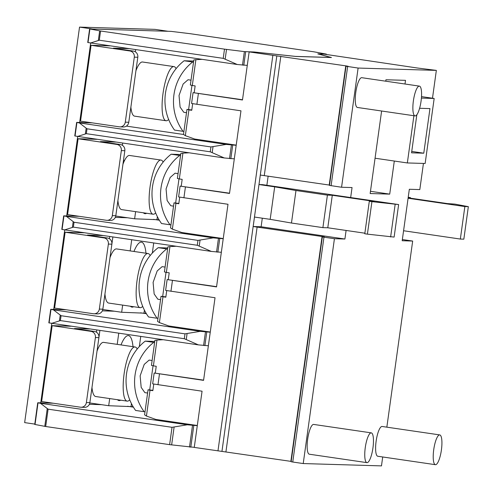 <?xml version="1.0" encoding="UTF-8"?>
<svg xmlns="http://www.w3.org/2000/svg" width="493" height="493" viewBox="0 0 493 493"><rect width="100%" height="100%" fill="white"/><g stroke="black" fill="none" stroke-linecap="round" stroke-linejoin="round"><path stroke-width="0.74" d="M133.967 251.461A32.834 8.332 -81.7 0 1 141.46 242.143A32.834 8.332 -81.7 0 1 145.965 253.217M121.001 344.921A32.834 8.332 -81.7 0 1 128.488 335.604A32.834 8.332 -81.7 0 1 132.999 346.678M133.128 406.694L108.694 405.721L89.837 402.96L91.981 387.529M97.041 351.065L99.9 330.464M146.101 313.24L121.66 312.266L102.809 309.505L104.947 294.068M110.007 257.611L112.866 237.01M159.066 219.779L134.626 218.806L115.775 216.045L117.919 200.614M122.979 164.151L123.521 160.237M65.131 232.215L54.606 308.063L93.356 313.739A5.472 5.287 -88.3 0 0 99.346 309.086L108.368 244.072A5.472 5.287 -88.3 0 0 103.881 237.891L65.131 232.215L83.958 232.776M91.063 45.301L80.544 121.149L119.294 126.824A5.472 5.287 -88.3 0 0 125.284 122.172L134.306 57.157A5.472 5.287 -88.3 0 0 129.819 50.97L91.063 45.301L109.896 45.861M92.622 29.025L168.07 31.281L154.981 29.364L79.533 27.109L92.622 29.025M40.746 402.855L51.771 323.42M53.719 309.401L64.743 229.966M66.684 215.94L77.709 136.506M79.656 122.48L90.675 43.045M78.097 138.755L67.572 214.609L106.328 220.279A5.472 5.287 -88.3 0 0 112.318 215.626L121.333 150.612A5.472 5.287 -88.3 0 0 116.853 144.431L78.097 138.755L96.93 139.322M52.159 325.676L41.634 401.524L80.39 407.193A5.472 5.287 -88.3 0 0 86.38 402.547L95.402 337.532A5.472 5.287 -88.3 0 0 90.915 331.345L52.159 325.676L70.992 326.237M34.8 424.097L24.65 422.612L79.533 27.109M120.693 400.18A32.834 8.332 -81.7 0 1 118.979 400.575A32.834 8.332 -81.7 0 1 117.451 399.706M133.658 306.72A32.834 8.332 -81.7 0 1 131.945 307.114A32.834 8.332 -81.7 0 1 130.417 306.245M146.624 213.266A32.834 8.332 -81.7 0 1 144.917 213.66A32.834 8.332 -81.7 0 1 143.389 212.791M128.747 48.622L113.415 48.166L133.313 51.075A5.472 5.287 -88.3 0 1 137.8 57.262L128.778 122.276A5.472 5.287 -88.3 0 1 123.373 126.978L119.885 126.874M135.347 51.839L135.655 49.633M115.781 142.076L100.443 141.62L120.341 144.535A5.472 5.287 -88.3 0 1 124.828 150.716L115.806 215.731A5.472 5.287 -88.3 0 1 110.407 220.439L106.913 220.334M122.381 145.299L122.689 143.093M102.815 235.537L87.477 235.081L107.375 237.99A5.472 5.287 -88.3 0 1 111.862 244.177L102.84 309.191A5.472 5.287 -88.3 0 1 97.441 313.893L93.947 313.788M109.415 238.754L109.717 236.548M89.843 328.997L74.505 328.535L94.409 331.45A5.472 5.287 -88.3 0 1 98.89 337.637L89.874 402.652A5.472 5.287 -88.3 0 1 84.469 407.354L80.975 407.249M96.443 332.214L96.751 330.008M134.626 218.806L135.618 211.651M156.984 219.471L157.372 216.68M121.66 312.266L122.652 305.112M130.177 250.906L131.717 239.771M144.011 312.932L144.4 310.14M152.325 253.063L153.717 242.987M108.694 405.721L109.686 398.566M117.205 344.367L118.751 333.225M131.046 406.392L131.434 403.594M139.353 346.524L140.751 336.448M155.665 212.914A27.361 6.945 -81.7 0 1 153.07 214.209L121.654 209.605A27.361 6.945 -81.7 0 1 117.913 200.565M153.07 214.209A27.361 6.945 -81.7 0 1 150.051 186.927A27.361 6.945 -81.7 0 1 160.995 160.065A27.361 6.945 -81.7 0 1 163.14 162.098M122.96 164.2A27.361 6.945 -81.7 0 1 129.579 155.468L160.995 160.065M142.699 306.369A27.361 6.945 -81.7 0 1 140.104 307.663L108.682 303.066A27.361 6.945 -81.7 0 1 104.941 294.025M140.104 307.663A27.361 6.945 -81.7 0 1 137.079 280.388A27.361 6.945 -81.7 0 1 148.029 253.525A27.361 6.945 -81.7 0 1 150.168 255.559M109.988 257.654A27.361 6.945 -81.7 0 1 116.607 248.922L148.029 253.525M165.087 267.083L162.111 266.645L157.187 270.953L153.101 282.403L154.155 293.982L157.828 299.202L160.57 299.602M158.191 247.677L166.708 248.928A49.503 47.858 -88.3 0 0 157.088 318.244L148.572 316.993A49.503 47.858 91.7 0 1 158.191 247.677L167.737 247.967M157.088 318.244L157.982 318.268M166.708 248.928L167.602 248.953M162.678 296.416L166.024 272.321M178.053 173.622L175.077 173.185L170.153 177.498L166.067 188.948L167.127 200.522L170.794 205.741L173.542 206.142M171.157 154.223L179.674 155.468A49.503 47.858 -88.3 0 0 170.054 224.783L161.538 223.539A49.503 47.858 91.7 0 1 171.157 154.223L180.703 154.506M170.054 224.783L170.948 224.808M179.674 155.468L180.567 155.492M175.65 202.956L178.99 178.867M413.38 100.899A15.049 3.821 98.3 0 0 415.044 115.898A15.049 3.821 98.3 0 0 421.065 101.127A15.049 3.821 98.3 0 0 419.401 86.121A15.049 3.821 98.3 0 0 413.38 100.899M419.401 86.121L361.794 77.691A15.049 3.821 98.3 0 0 355.773 92.462A15.049 3.821 98.3 0 0 357.437 107.468L415.044 115.898M365.264 447.638A15.049 3.821 98.3 0 0 366.928 462.644A15.049 3.821 98.3 0 0 372.948 447.866A15.049 3.821 98.3 0 0 371.284 432.866A15.049 3.821 98.3 0 0 365.264 447.638M371.284 432.866L313.684 424.43A15.049 3.821 98.3 0 0 307.657 439.208A15.049 3.821 98.3 0 0 309.321 454.213L366.928 462.644M433.729 449.684A15.049 3.821 98.3 0 0 435.387 464.689A15.049 3.821 98.3 0 0 441.414 449.912A15.049 3.821 98.3 0 0 439.75 434.912A15.049 3.821 98.3 0 0 433.729 449.684M439.75 434.912L382.143 426.476A15.049 3.821 98.3 0 0 376.122 441.253A15.049 3.821 98.3 0 0 377.786 456.253L435.387 464.689M274.687 186.835L295.979 190.52L327.407 195.123L322.897 227.63L291.468 223.027L270.176 219.342L274.687 186.835L258.979 184.536L260.31 175.052L329.534 185.091M270.176 219.342L254.468 217.043L258.979 184.536M371.919 201.637L398.634 204.57L394.123 237.078L367.408 234.144L371.919 201.637L369.3 201.255L374.193 201.403L332.294 195.265L327.783 227.772L364.869 233.201M295.948 56.461L331.438 57.521L318.447 53.977L324.037 54.144L417.288 67.991L436.348 70.388L358.109 68.052L346.024 66.235L348.163 66.278L345.753 65.852L249.144 51.907L254.733 52.073L295.948 56.461M124.6 160.398L123.509 160.237M468.35 206.653L464.856 206.549L460.345 239.056L463.839 239.16L468.35 206.653L454.91 204.114L447.404 203.584L408.142 197.841M382.71 456.974L381.471 465.891L303.226 463.556L334.427 238.717L344.909 239.025L346.098 230.453M303.226 463.556L292.756 462.021L323.956 237.182L334.427 238.717M323.956 237.182L322.342 236.899L324.486 236.942L322.071 236.517L253.168 226.521L254.487 217.043M292.756 462.021L291.147 461.738L322.342 236.899M291.19 461.405L194.267 447.41L202.068 391.202L152.664 383.856L154.167 373.016L203.603 380.121M386.845 427.166L412.672 241.052L402.189 240.738L409.332 189.269L419.814 189.583L423.438 163.429M432.49 98.218L436.348 70.388M350.665 197.551L352.051 187.556L341.569 187.248L358.109 68.052M405 84.013L405.505 80.347L385.945 79.761L385.748 81.197M381.613 111.005L370.157 193.539L389.716 194.125L394.308 161.038M221.339 252.299L211.343 251.424L62.075 229.467L63.683 215.86M234.311 158.838L224.309 157.97L75.047 136.013L76.649 122.406M208.373 345.759L198.371 344.884L48.832 322.86L50.717 309.308L66.278 309.777M154.167 373.016L203.572 380.362L215.034 297.741L165.63 290.395L167.133 279.562L216.569 286.667M167.133 279.562L216.538 286.908L228 204.281L178.602 196.935L180.105 186.101L229.541 193.207M180.105 186.101L229.504 193.447L240.972 110.826L191.567 103.481L193.071 92.641L242.507 99.752M193.071 92.641L242.476 99.987L249.144 51.907M163.091 339.72L156.977 340.065L153.397 365.861L156.232 366.281L155.295 373.053M153.767 384.041L152.848 390.659L150.014 390.246L146.433 416.043L155.77 419.42L197.305 425.496M176.056 246.26L169.943 246.605L166.363 272.407L169.204 272.82L168.261 279.593M166.739 290.58L165.821 297.199L162.98 296.786L159.399 322.588L168.742 325.959L210.277 332.042M189.029 152.799L182.915 153.144L179.335 178.947L182.17 179.366L181.233 186.138M179.705 197.126L178.786 203.745L175.952 203.326L172.371 229.128L181.707 232.505L223.243 238.581M159.338 220.223L153.508 219.373M66.419 216.39L213.222 237.879L197.964 240.393L74.03 222.251L66.419 216.39L63.677 215.854L79.244 216.316M115.307 217.395L127.447 217.758M63.677 215.854L61.798 229.399M223.218 238.754L213.222 237.879M64.54 229.935L73.358 227.131L197.286 245.267L211.343 251.424M172.371 229.128L170.523 227.908L173.998 202.845L175.952 203.326M178.83 203.424L173.998 202.845M179.335 178.947L177.381 178.466L180.857 153.409L182.915 153.144M247.276 65.384L237.275 64.509L88.013 42.552L89.621 28.945L171.071 31.367L189.99 33.672L313.918 51.814L326.058 54.045L317.812 53.891L330.994 57.459L295.584 56.405L254.209 51.987L244.374 51.605L224.5 49.146L100.572 31.004L89.621 28.933M183.525 134.472L126.393 126.109M79.385 122.93L226.188 144.424L210.93 146.939L87.002 128.796L79.385 122.93L76.643 122.4L92.216 122.856M236.19 145.293L226.188 144.424M192.677 103.666L191.752 110.284L188.918 109.871L185.337 135.674L194.68 139.044L236.209 145.127M201.994 59.345L195.881 59.69L192.301 85.492L195.136 85.905L194.199 92.678M402.356 239.543L412.672 241.052M329.57 185.423L341.569 187.248M185.417 186.995L183.914 197.829M172.451 280.449L170.948 291.289M159.479 373.91L157.976 384.743M198.389 93.534L196.886 104.368M185.337 135.674L183.488 134.447L186.964 109.391L188.918 109.871M191.802 109.964L186.964 109.391M192.301 85.492L190.347 85.012L193.829 59.949L195.881 59.69M90.478 43.02L99.29 40.21L223.224 58.353L237.275 64.509M77.506 136.475L86.324 133.671L210.252 151.813L224.309 157.97M159.399 322.588L157.55 321.362L161.032 296.305L162.98 296.786M165.864 296.885L161.032 296.305M166.363 272.407L164.416 271.926L167.891 246.864L169.943 246.605M146.366 313.684L140.536 312.827M102.341 310.849L114.481 311.212M53.447 309.851L200.25 331.339L184.992 333.853L61.064 315.711L53.447 309.851L50.711 309.314L48.832 322.86M210.252 332.214L200.25 331.339M51.568 323.39L60.386 320.586L184.314 338.728L198.371 344.884M146.433 416.043L144.585 414.823L148.06 389.766L150.014 390.246M152.892 390.339L148.06 389.766M153.397 365.861L151.443 365.381L154.919 340.324L156.977 340.065M133.4 407.138L127.57 406.287M40.481 403.305L187.285 424.793L172.026 427.308L48.098 409.172L40.481 403.305L37.739 402.769L53.306 403.231M89.369 404.309L101.509 404.673M37.739 402.769L35.866 416.314L37.739 402.769M197.28 425.669L187.285 424.793M194.273 447.342L169.617 444.649L45.689 426.507L34.787 424.442M370.471 191.302L389.716 194.125M413.898 115.732L407.347 162.949L425.145 163.479L434.167 98.464L421.404 98.082M416.844 114.74L411.556 152.824L423.77 153.194L429.958 108.589L419.598 108.281M434.167 98.464L421.509 96.616M407.347 162.949L375.062 158.222M423.77 153.194L411.754 151.431M253.168 226.521L261.117 226.762L344.909 239.025M258.998 184.536L262.473 184.641L398.634 204.57M261.117 226.762L262.307 218.189M266.873 185.282L268.143 176.106M408.222 197.28L410.398 197.601L408.186 197.533M464.856 206.549L408.087 198.241M460.345 239.056L403.576 230.749M410.398 197.601L410.318 198.161M327.407 195.123L332.294 195.265M369.3 201.255L364.789 233.762L367.408 234.144M322.897 227.63L327.783 227.772M395.139 204.466L390.629 236.973M295.979 190.52L291.468 223.027M129.733 399.829A27.361 6.945 -81.7 0 1 127.139 401.123L95.716 396.526A27.361 6.945 -81.7 0 1 91.975 387.48M127.139 401.123A27.361 6.945 -81.7 0 1 124.113 373.842A27.361 6.945 -81.7 0 1 135.064 346.98A27.361 6.945 -81.7 0 1 137.202 349.013M97.022 351.115A27.361 6.945 -81.7 0 1 103.641 342.382L135.064 346.98M168.637 119.454A27.361 6.945 -81.7 0 1 166.042 120.748L134.62 116.151A27.361 6.945 -81.7 0 1 130.879 107.104M166.042 120.748A27.361 6.945 -81.7 0 1 163.017 93.467A27.361 6.945 -81.7 0 1 173.967 66.604A27.361 6.945 -81.7 0 1 176.106 68.638M135.926 70.739A27.361 6.945 -81.7 0 1 142.545 62.007L173.967 66.604M152.121 360.519L149.151 360.081L144.227 364.389L140.135 375.839L141.189 387.418L144.856 392.631L147.604 393.038M145.219 341.138L153.736 342.382A49.503 47.858 -88.3 0 0 144.122 411.698L135.606 410.453A49.503 47.858 91.7 0 1 145.219 341.138L154.771 341.421M144.122 411.698L145.016 411.729M153.736 342.382L154.629 342.413M149.712 389.877L153.052 365.781M191.019 80.162L188.049 79.73L183.125 84.038L179.033 95.488L180.093 107.067L183.766 112.281L186.508 112.687M184.123 60.762L192.646 62.007A49.503 47.858 -88.3 0 0 183.026 131.323L174.51 130.078A49.503 47.858 91.7 0 1 184.123 60.762L193.675 61.046M183.026 131.323L183.92 131.354M192.646 62.007L193.539 62.038M188.616 109.501L191.956 85.406M129.819 50.97L133.313 51.075M125.284 122.172L128.778 122.276M134.306 57.157L137.8 57.262M116.853 144.431L120.341 144.535M103.881 237.891L107.375 237.99M90.915 331.345L94.409 331.45M112.318 215.626L115.806 215.731M121.333 150.612L124.828 150.716M99.346 309.086L102.84 309.191M108.368 244.072L111.862 244.177M86.38 402.547L89.874 402.652M95.402 337.532L98.89 337.637M290.87 461.356L322.071 236.517M225.93 451.847L257.13 227.008M217.851 252.194L219.73 238.649M216.556 252.065L218.436 238.52M199.264 245.847L200.022 240.362M197.286 245.267L197.964 240.393M73.358 227.131L74.03 222.251M72.428 227.156L73.155 221.93M62.075 229.467L63.954 215.922M331.099 185.713L347.633 66.518M329.213 185.048L345.753 65.852M264.273 175.539L280.813 56.344M221.955 451.366L276.832 55.863M217.974 450.879L272.851 55.376M326.304 54.477L326.354 54.144M243.788 65.279L245.668 51.734M242.494 65.15L244.374 51.605M225.196 58.932L226.521 49.417M223.224 58.353L224.5 49.146M99.29 40.21L100.572 31.004M98.366 40.241L99.666 30.856M88.013 42.552L89.892 29.007M230.823 158.734L232.702 145.195M229.522 158.604L231.402 145.059M212.23 152.392L212.994 146.902M210.252 151.813L210.93 146.939M86.324 133.671L87.002 128.796M85.394 133.702L86.121 128.476M75.047 136.013L76.926 122.467M204.885 345.655L206.764 332.109M203.584 345.519L205.464 331.974M186.292 339.307L187.057 333.816M184.314 338.728L184.992 333.853M60.386 320.586L61.064 315.711M59.456 320.616L60.183 315.391M49.109 322.927L50.989 309.382M190.785 447.237L193.792 425.564M189.491 447.108L192.498 425.434M171.638 444.92L174.084 427.277M169.617 444.649L172.026 427.308M45.689 426.507L48.098 409.172M44.783 426.359L47.217 408.845M35.028 424.516L38.016 402.843M329.484 185.43L346.024 66.235M326.397 54.489L326.446 54.138M87.736 42.484L89.615 28.939M74.763 135.939L76.643 122.4M34.75 424.448L35.878 416.326"/></g></svg>
